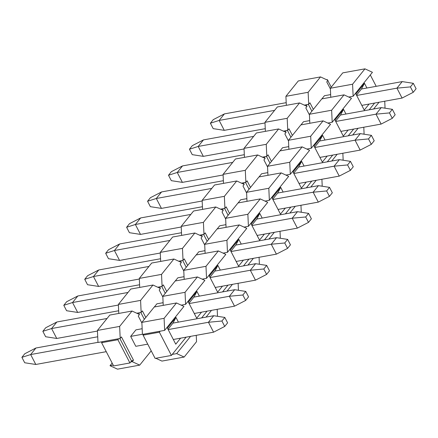 <?xml version="1.0" encoding="UTF-8"?>
<svg xmlns="http://www.w3.org/2000/svg" width="438" height="438" viewBox="0 0 438 438"><rect width="100%" height="100%" fill="white"/><g stroke="black" fill="none" stroke-linecap="round" stroke-linejoin="round"><path stroke-width="0.66" d="M113.223 365.128L110.015 365.708L117.488 369.157L139.711 365.122L132.243 361.673L130.759 361.941L131.52 361L119.859 338.508M141.901 323.047L138.255 316.017L139.492 314.479L132.019 311.035L119.645 326.409L120.198 338.448L118.72 338.716L117.893 339.74L101.594 342.697L113.639 365.927L129.933 362.965L130.759 361.941M110.015 365.708L112.15 363.058M139.711 365.122L151.209 350.843M120.198 338.448L121.436 336.91L133.475 360.14L131.52 361M132.243 361.673L133.475 360.14M147.732 344.142L135.796 346.31L130.661 336.4L135.939 329.847L142.164 328.714M129.933 362.965L117.893 339.74M101.594 342.697L102.421 341.673L97.975 342.483L97.422 330.444L109.796 315.07L132.019 311.035M119.645 326.409L97.422 330.444M118.72 338.716L102.421 341.673M138.572 314.057L139.662 312.699L136.771 313.225M161.534 274.38L139.306 278.415L151.685 263.041L173.908 259.006L161.534 274.38L162.087 286.419L157.718 287.213M160.604 286.687L159.514 288.04M180.456 262.028L181.546 260.676L178.66 261.201M203.418 222.351L181.195 226.386L193.569 211.017L215.792 206.982L203.418 222.351L203.971 234.39L199.602 235.184M202.493 234.664L201.403 236.016M222.345 210.005L223.435 208.647L220.544 209.172M245.307 170.327L223.079 174.362L235.458 158.989L257.681 154.953L245.307 170.327L245.86 182.367L241.491 183.161M244.377 182.635L243.287 183.987M264.229 157.976L265.319 156.623L262.433 157.143M287.191 118.298L264.968 122.333L277.342 106.965L299.565 102.93L287.191 118.298L287.744 130.338L283.375 131.132M286.266 130.606L285.176 131.964M306.118 105.947L307.208 104.594L304.317 105.12M327.635 80.198L327.328 79.606L326.622 79.732M327.328 79.606L327.06 79.935M331.238 87.157L327.821 80.559M144.337 319.307L140.806 312.497M290.941 137.214L287.41 130.404M269.994 163.226L266.463 156.415M249.052 189.238L245.521 182.427M228.11 215.255L224.579 208.439M207.169 241.267L203.632 234.456M186.221 267.279L182.69 260.468M165.279 293.296L161.748 286.479M139.662 312.699L141.145 312.431L140.587 300.391L118.364 304.426L118.78 313.438M162.843 297.035L159.202 290.005L160.439 288.467L152.966 285.023L130.743 289.058L118.364 304.426M139.306 278.415L139.722 287.427M183.785 271.018L180.144 263.988L181.381 262.455L173.908 259.006M181.546 260.676L183.029 260.407L182.476 248.368L160.253 252.403L160.664 261.415M204.732 245.006L201.086 237.976L202.323 236.443L194.85 232.994L172.627 237.029L160.253 252.403M181.195 226.386L181.611 235.398M225.674 218.995L222.028 211.965L223.265 210.426L215.792 206.982M223.435 208.647L224.918 208.379L224.36 196.339L202.137 200.374L202.553 209.386M246.616 192.977L242.975 185.953L244.212 184.414L236.739 180.971L214.516 185.006L202.137 200.374M223.079 174.362L223.495 183.374M267.558 166.966L263.917 159.936L265.154 158.403L257.681 154.953M265.319 156.623L266.802 156.355L266.249 144.316L244.026 148.351L244.437 157.357M288.505 140.954L284.859 133.924L286.096 132.386L278.623 128.942L256.4 132.977L244.026 148.351M264.968 122.333L265.384 131.345M309.447 114.942L305.806 107.912L307.038 106.374L299.565 102.93M307.208 104.594L308.691 104.326L308.133 92.287L285.91 96.322L286.326 105.334M311.883 111.203L308.352 104.386M330.389 88.925L326.748 81.895L327.985 80.362L320.512 76.913L298.289 80.948L285.91 96.322M154.346 306.983L156.881 303.83L163.106 302.702M175.288 280.966L177.823 277.818L184.048 276.69M196.229 254.954L198.764 251.806L204.989 250.673M217.177 228.943L219.712 225.789L225.937 224.661M238.119 202.925L240.654 199.777L246.879 198.649M259.061 176.914L261.596 173.766L267.821 172.632M280.002 150.902L282.537 147.754L288.762 146.62M300.95 124.89L303.485 121.737L309.71 120.609M321.892 98.873L324.427 95.725L330.652 94.597M141.145 312.431L142.377 310.898L145.799 317.49M287.744 130.338L288.981 128.805L292.403 135.397M266.802 156.355L268.04 154.817L271.456 161.408M278.623 128.942L266.249 144.316M245.86 182.367L247.098 180.828L250.514 187.426M224.918 208.379L226.15 206.845L229.572 213.437M236.739 180.971L224.36 196.339M203.971 234.39L205.208 232.857L208.63 239.449M183.029 260.407L184.267 258.869L187.683 265.466M194.85 232.994L182.476 248.368M162.087 286.419L163.325 284.881L166.741 291.478M152.966 285.023L140.587 300.391M308.691 104.326L309.929 102.788L313.345 109.385M320.512 76.913L308.133 92.287M416.1 88.733L413.291 83.313L410.406 86.899L413.215 92.319L416.1 88.733M413.215 92.319L402.073 98.068L361.81 105.377M264.995 122.958L224.278 130.349L213.196 128.635L210.388 123.215L213.273 119.634L224.42 113.885L286.206 102.667M356.51 95.15L361.465 89.002L402.21 81.599L413.291 83.313M402.21 81.599L396.932 88.153L410.406 86.899M356.674 95.468L396.932 88.153L402.073 98.068M274.604 110.371L219.142 120.439L224.278 130.349M224.42 113.885L219.142 120.439L210.388 123.215M395.158 114.745L392.349 109.325L389.464 112.911L392.273 118.331L395.158 114.745M392.273 118.331L381.126 124.08L340.868 131.389M244.054 148.969L203.336 156.361L192.255 154.652L189.446 149.232L192.331 145.646L203.473 139.897L265.258 128.679M335.568 121.167L340.523 115.013L381.268 107.617L392.349 109.325M381.268 107.617L375.99 114.17L389.464 112.911M335.732 121.479L375.99 114.17L381.126 124.08M253.657 136.382L198.2 146.451L203.336 156.361M203.473 139.897L198.2 146.451L189.446 149.232M374.211 140.762L371.402 135.342L368.517 138.923L371.325 144.343L374.211 140.762M371.325 144.343L360.184 150.092L319.926 157.401M223.112 174.981L182.394 182.378L171.313 180.664L168.504 175.244L171.389 171.658L182.531 165.909L244.316 154.691M314.626 147.179L319.581 141.025L360.326 133.628L371.402 135.342M360.326 133.628L355.048 140.182L368.517 138.923M314.791 147.491L355.048 140.182L360.184 150.092M232.715 162.394L177.253 172.468L182.394 182.378M182.531 165.909L177.253 172.468L168.504 175.244M353.269 166.774L350.46 161.354L347.575 164.94L350.384 170.36L353.269 166.774M350.384 170.36L339.242 176.109L298.984 183.418M202.164 200.998L161.447 208.389L150.371 206.676L147.562 201.256L150.448 197.675L161.589 191.926L223.375 180.708M293.684 173.191L298.634 167.037L339.379 159.64L350.46 161.354M339.379 159.64L334.101 166.194L347.575 164.94M293.843 173.508L334.101 166.194L339.242 176.109M211.773 188.411L156.311 198.48L161.447 208.389M161.589 191.926L156.311 198.48L147.562 201.256M332.327 192.786L329.518 187.365L326.633 190.952L329.442 196.372L332.327 192.786M329.442 196.372L318.3 202.121L278.037 209.43M181.222 227.01L140.505 234.401L129.424 232.693L126.615 227.273L129.5 223.687L140.647 217.938L202.433 206.72M272.737 199.208L277.692 193.054L318.437 185.652L329.518 187.365M318.437 185.652L313.159 192.211L326.633 190.952M272.901 199.52L313.159 192.211L318.3 202.121M190.831 214.423L135.369 224.491L140.505 234.401M140.647 217.938L135.369 224.491L126.615 227.273M311.385 218.803L308.576 213.383L305.686 216.963L308.5 222.384L311.385 218.803M308.5 222.384L297.353 228.132L257.095 235.441M160.281 253.022L119.563 260.418L108.482 258.705L105.673 253.284L108.558 249.698L119.7 243.95L181.485 232.731M251.795 225.22L256.75 219.066L297.495 211.669L308.576 213.383M297.495 211.669L292.217 218.223L305.686 216.963M251.959 225.532L292.217 218.223L297.353 228.132M169.884 240.435L114.427 250.503L119.563 260.418M119.7 243.95L114.427 250.503L105.673 253.284M290.438 244.815L287.629 239.394L284.744 242.981L287.552 248.401L290.438 244.815M287.552 248.401L276.411 254.144L236.153 261.459M139.339 279.039L98.621 286.43L87.54 284.716L84.731 279.296L87.616 275.71L98.758 269.967L160.543 258.743M230.853 251.231L235.808 245.077L276.553 237.681L287.629 239.394M276.553 237.681L271.275 244.234L284.744 242.981M231.018 251.543L271.275 244.234L276.411 254.144M148.942 266.446L93.48 276.52L98.621 286.43M98.758 269.967L93.48 276.52L84.731 279.296M269.496 270.826L266.687 265.406L263.802 268.992L266.611 274.412L269.496 270.826M266.611 274.412L255.469 280.161L215.211 287.47M118.391 305.051L77.674 312.442L66.598 310.728L63.789 305.308L66.675 301.727L77.816 295.978L139.602 284.76M209.911 277.243L214.861 271.095L255.606 263.692L266.687 265.406M255.606 263.692L250.328 270.251L263.802 268.992M210.07 277.561L250.328 270.251L255.469 280.161M128 292.464L72.538 302.532L77.674 312.442M77.816 295.978L72.538 302.532L63.789 305.308M248.554 296.838L245.745 291.418L242.86 295.004L245.669 300.424L248.554 296.838M245.669 300.424L234.527 306.173L194.264 313.482M97.45 331.062L56.732 338.459L45.651 336.745L42.842 331.325L45.727 327.739L56.874 321.99L118.66 310.772M188.964 303.26L193.919 297.106L234.664 289.71L245.745 291.418M234.664 289.71L229.386 296.263L242.86 295.004M189.128 303.572L229.386 296.263L234.527 306.173M107.058 318.475L51.596 328.544L56.732 338.459M56.874 321.99L51.596 328.544L42.842 331.325M227.612 322.855L224.804 317.435L221.913 321.016L224.727 326.436L227.612 322.855M224.727 326.436L213.58 332.185L173.322 339.494M106.248 351.676L35.79 364.471L24.709 362.757L21.9 357.337L24.785 353.751L35.927 348.002L97.712 336.784M168.022 329.272L172.977 323.118L213.722 315.721L224.804 317.435M213.722 315.721L208.444 322.275L221.913 321.016M168.187 329.584L208.444 322.275L213.58 332.185M142.416 334.265L130.661 336.4M97.97 342.335L30.655 354.561L35.79 364.471M35.927 348.002L30.655 354.561L21.9 357.337M164.091 318.333L164.65 330.372L142.421 334.413L141.868 322.373L154.247 307L176.47 302.965L164.091 318.333L141.868 322.373M160.204 331.183L159.377 332.207L143.084 335.163L143.905 334.139M164.65 330.372L183.944 306.408L176.47 302.965M196.246 335.333L196.536 341.678L184.163 357.052L161.94 361.087L155.824 358.268M143.084 335.163L155.123 358.394L171.417 355.437L159.377 332.207M171.417 355.437L186.123 337.172M201.622 317.917L207.064 311.161M222.57 291.905L228.006 285.143M243.512 265.893L248.954 259.132M264.453 239.876L269.896 233.12M285.395 213.864L290.837 207.108M306.343 187.853L311.779 181.091M327.285 161.836L332.727 155.079M348.226 135.824L353.669 129.068M369.168 109.812L374.61 103.05M376.198 86.324L370.296 74.942M180.604 338.174L175.758 344.191L167.409 328.089L175.983 317.435L178.419 322.133M201.546 312.163L196.7 318.18L188.351 302.072L196.925 291.423L199.361 296.115M222.488 286.151L217.642 292.168L209.293 276.06L217.872 265.412L220.303 270.104M243.429 260.134L238.584 266.151L230.24 250.049L238.814 239.394L241.245 244.092M264.377 234.122L259.531 240.139L251.182 224.032L259.756 213.383L262.192 218.08M285.319 208.11L280.473 214.127L272.124 198.02L280.698 187.371L283.134 192.063M306.261 182.093L301.415 188.11L293.066 172.008L301.645 161.354L304.076 166.051M327.202 156.081L322.357 162.098L314.013 145.996L322.587 135.342L325.023 140.04M348.15 130.07L343.304 136.087L334.955 119.979L343.529 109.33L345.965 114.022M369.092 104.052L364.246 110.069L355.897 93.967L364.471 83.319L366.907 88.011M184.163 357.052L176.689 353.603L172.244 354.413M327.821 123.062L332.196 122.268L351.49 98.304L344.016 94.86L331.637 110.228L309.414 114.263L309.83 123.275M311.248 148.279L330.542 124.315L323.074 120.872L310.695 136.24L311.248 148.279L306.879 149.073M285.937 175.09L290.306 174.297L309.6 150.333L302.127 146.883L289.753 162.257L267.53 166.292L267.946 175.304M269.365 200.308L288.658 176.344L281.185 172.895L268.812 188.269L269.365 200.308L264.995 201.102M244.048 227.114L248.423 226.32L267.717 202.356L260.243 198.912L247.864 214.281L225.641 218.316L226.057 227.327M227.475 252.337L246.769 228.368L239.301 224.924L226.922 240.298L227.475 252.337L223.106 253.131M202.164 279.143L206.533 278.349L225.827 254.385L218.354 250.936L205.98 266.309L183.757 270.345L184.174 279.356M185.592 304.361L204.885 280.397L197.412 276.953L185.039 292.321L185.592 304.361L181.222 305.155M176.689 353.603L190.568 336.368M211.51 310.35L206.068 317.112M227.01 291.095L232.452 284.339M253.394 258.327L247.957 265.083M268.899 239.071L274.341 232.31M295.283 206.298L289.841 213.06M310.783 187.042L316.225 180.286M337.167 154.275L331.73 161.031M352.672 135.019L358.114 128.257M379.056 102.246L373.614 109.002M353.137 96.256L372.431 72.292L364.958 68.843L352.585 84.216L353.137 96.256L348.768 97.05M172.977 323.118L175.983 317.435M193.919 297.106L196.925 291.423M214.861 271.095L217.872 265.412M235.808 245.077L238.814 239.394M256.75 219.066L259.756 213.383M277.692 193.054L280.698 187.371M298.634 167.037L301.645 161.354M319.581 141.025L322.587 135.342M340.523 115.013L343.529 109.33M361.465 89.002L364.471 83.319M309.414 114.263L321.793 98.895L344.016 94.86M332.196 122.268L331.637 110.228M310.695 136.24L288.472 140.275L300.846 124.907L323.074 120.872M288.888 149.287L288.472 140.275M267.53 166.292L279.904 150.918L302.127 146.883M290.306 174.297L289.753 162.257M268.812 188.269L246.589 192.304L258.962 176.93L281.185 172.895M246.999 201.316L246.589 192.304M225.641 218.316L238.02 202.947L260.243 198.912M248.423 226.32L247.864 214.281M226.922 240.298L204.699 244.333L217.073 228.959L239.301 224.924M205.115 253.339L204.699 244.333M183.757 270.345L196.131 254.971L218.354 250.936M206.533 278.349L205.98 266.309M185.039 292.321L162.816 296.356L175.189 280.988L197.412 276.953M163.226 305.368L162.816 296.356M217.188 309.321L217.478 315.667L217.024 316.231M238.13 283.309L238.425 289.649L237.965 290.219M259.077 257.292L259.367 263.638L258.913 264.207M280.019 231.28L280.309 237.626L279.855 238.19M300.961 205.269L301.251 211.614L300.796 212.178M321.903 179.257L322.198 185.597L321.738 186.166M342.85 153.24L343.14 159.585L342.686 160.149M363.792 127.228L364.082 133.574L363.628 134.137M384.734 101.216L385.024 107.556L384.569 108.126M352.585 84.216L330.361 88.252L342.735 72.878L364.958 68.843M330.772 97.263L330.361 88.252"/></g></svg>
